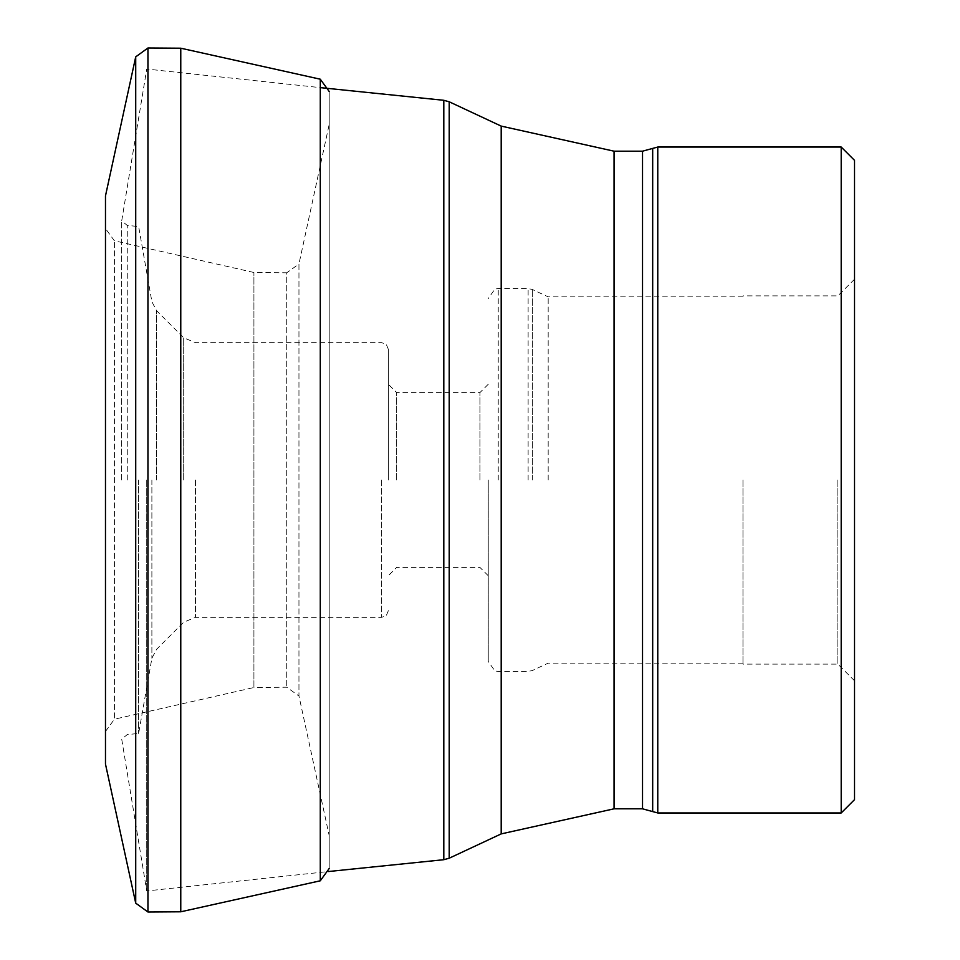 <?xml version="1.0" encoding="UTF-8"?>
<svg xmlns="http://www.w3.org/2000/svg" width="960" height="960" viewBox="0 0 960 960"><rect width="100%" height="100%" fill="white"/><g stroke="black" fill="none" stroke-linecap="round" stroke-linejoin="round"><path stroke-width="0.72" stroke-dasharray="4.8 3.6" d="M105.48 228.528L105.48 731.472L105.48 228.528L114.396 240.792L253.92 272.484L286.728 272.784L286.728 687.216L286.728 272.784L298.956 263.976L298.956 696.024L329.196 835.596L329.196 124.404L329.196 835.596M105.48 731.472L114.396 719.208L114.396 240.792L114.396 719.208L253.92 687.516L253.92 272.484L253.92 687.516L286.728 687.216L298.956 696.024L298.956 263.976L329.196 124.404M329.196 91.5L329.196 868.5L329.196 91.5M320.28 880.8L320.28 79.2M180.768 911.796L180.768 48.204M147.948 912L147.948 48M135.72 903.156L135.72 56.844M105.48 764.1L105.48 195.9M121.704 480L121.704 220.896L121.704 480M138.636 480L138.636 733.452L138.636 480M388.356 480L388.356 349.308L388.356 480M396.684 480L396.684 392.592L396.684 480M479.928 480L479.928 392.592L479.928 480M488.244 480L488.244 661.464L488.244 480M548.184 480L548.184 296.868L548.184 480M742.968 480L742.968 664.128L742.968 480M837.864 480L837.864 664.128L837.864 480M854.52 480L854.52 680.784L854.52 480M854.52 160.356L854.52 799.644M841.2 147.036L841.2 812.964M146.736 480L146.736 890.952L146.736 480M127.26 480L127.26 225.408L127.26 480M151.884 480L151.884 658.296L151.884 480M156.504 480L156.504 310.584L156.504 480M183.696 480L183.696 337.776L183.696 480M195.468 480L195.468 617.352L195.468 480M381.696 480L381.696 617.352L381.696 480M498.24 480L498.24 288.54L498.24 480M528.12 480L528.12 288.54L528.12 480M532.344 480L532.344 289.476L532.344 480M657.768 147.036L657.768 812.964M652.68 148.416L652.68 811.584M642.528 151.188L642.528 808.812M614.064 151.188L614.064 808.812M501.204 126.108L501.204 833.892M449.196 101.784L449.196 858.216M443.808 100.296L443.808 859.704M388.356 349.308L386.376 344.568L381.696 342.648L195.468 342.648L183.696 337.776L156.504 310.584L151.884 301.704L138.636 226.548L127.26 225.408L121.704 220.896L146.736 69.048L320.28 87.624M388.356 610.692L386.376 615.432L381.696 617.352L195.468 617.352L183.696 622.224L156.504 649.416L151.884 658.296L138.636 733.452L127.26 734.592L121.704 739.104L146.736 890.952L328.572 871.512M488.244 384.276L479.928 392.592L396.684 392.592L388.356 384.276M488.244 575.724L479.928 567.408L396.684 567.408L388.356 575.724M742.968 296.868L548.184 296.868L532.344 289.476L528.12 288.54L498.24 288.54L494.856 289.128L488.244 298.536M742.968 663.132L548.184 663.132L532.344 670.524L528.12 671.46L498.24 671.46L494.856 670.872L488.244 661.464M854.52 279.216L837.864 295.872L742.968 295.872M854.52 680.784L837.864 664.128L742.968 664.128"/><path stroke-width="1.44" d="M135.72 903.156L105.48 764.1L105.48 195.9L135.72 56.844L135.72 903.156L147.948 912L180.768 911.796L180.768 48.204L147.948 48L135.72 56.844M147.948 48L147.948 912M180.768 48.204L320.28 79.2L320.28 880.8L180.768 911.796M320.28 880.8L329.196 868.5M320.28 79.2L329.196 91.5M841.2 812.964L854.52 799.644L854.52 160.356L841.2 147.036L657.768 147.036L657.768 812.964L841.2 812.964L841.2 147.036M652.68 148.416L642.528 151.188L642.528 808.812L652.68 811.584L652.68 148.416L657.768 147.036M642.528 808.812L614.064 808.812L614.064 151.188L642.528 151.188M614.064 808.812L501.204 833.892L501.204 126.108L614.064 151.188M501.204 833.892L449.196 858.216L449.196 101.784L501.204 126.108M328.572 871.512L443.808 859.704L443.808 100.296L449.196 101.784M652.68 811.584L657.768 812.964M443.808 859.704L449.196 858.216M320.28 87.624L443.808 100.296"/></g></svg>
